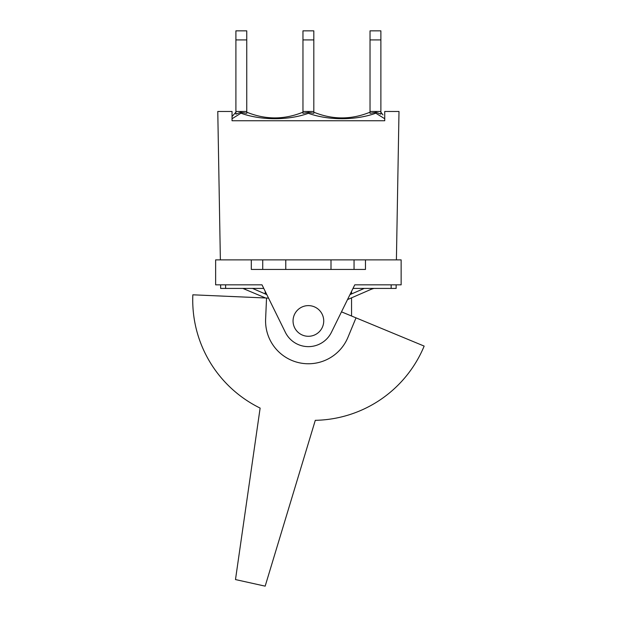 <?xml version="1.0" encoding="UTF-8"?>
<svg xmlns="http://www.w3.org/2000/svg" width="617" height="617" viewBox="0 0 617 617"><rect width="100%" height="100%" fill="white"/><g stroke="black" fill="none" stroke-linecap="round" stroke-linejoin="round"><path stroke-width="0.93" d="M349.955 294.633L364.254 288.417M371.457 288.417L371.457 289.172L347.518 299.584M252.523 288.417L266.822 294.633M220.631 284.846L220.631 288.417L263.767 288.417L265.225 291.378L265.225 293.939M351.551 293.939L351.551 291.378L353.009 288.417L396.145 288.417L396.145 284.846M373.941 288.417L371.457 289.172M265.58 297.98L242.836 288.417M225.621 288.417L225.621 284.846L262.009 284.846L215.634 284.846L215.634 259.88L401.143 259.88L401.143 284.846L354.767 284.846L391.155 284.846L391.155 288.417M323.362 324.272A15.34 15.34 0 0 0 303.772 306.325A15.34 15.34 0 0 0 298.026 332.262A15.34 15.34 0 0 0 323.362 324.272M341.486 311.847L356.009 317.855L347.942 337.337A42.812 42.812 0 0 1 265.618 319.082L266.536 298.026L268.534 298.111M356.009 317.855L424.157 346.091A120.292 120.292 0 0 1 315.295 420.324L265.163 586.15L235.486 579.571L260.127 408.092A120.292 120.292 0 0 1 192.843 294.81L266.536 298.026M331.005 259.88L331.005 269.436M285.771 259.88L285.771 269.436M354.767 284.846L331.437 332.285A25.683 25.683 0 0 1 285.339 332.285L262.009 284.846M365.465 259.88L365.465 269.436L251.312 269.436L251.312 259.88M246.746 39.912L246.746 30.85L235.902 30.85L235.902 39.912L246.746 39.912L246.746 111.476L235.902 111.476L235.902 39.912M235.902 111.476L235.902 114.153L240.638 112.325L246.746 113.304L246.746 111.476M313.814 39.912L313.814 30.85L302.962 30.85L302.962 39.912L313.814 39.912L313.814 111.476L302.962 111.476L302.962 39.912M302.962 111.476L302.962 113.304L308.392 112.402L313.814 113.297L313.814 111.476M380.882 39.912L380.882 30.85L370.03 30.85L370.03 39.912L380.882 39.912L380.882 111.476L370.03 111.476L370.03 39.912M232.046 118.726L240.977 113.196C261.014 120.492 288.262 120.546 308.392 113.312C328.522 120.546 355.739 120.5 375.799 113.196L376.139 112.325L380.882 114.153L380.882 111.476M302.962 113.158L302.962 112.186C284.221 119.814 265.48 119.814 246.746 112.186M235.902 112.186L232.046 116.551M382.987 114.916L380.882 112.186M370.03 113.166L370.03 112.186C351.289 119.821 332.548 119.821 313.814 112.186M375.799 113.196L384.73 118.726M240.969 113.196L240.638 112.325M308.384 113.312L308.392 112.402M396.407 259.88L398.998 111.476L384.73 111.476L384.73 120.747L232.046 120.747L232.046 111.476L217.778 111.476L220.369 259.88M376.139 112.325L370.03 113.304L370.03 111.476M384.73 120.747L232.046 120.747M245.319 289.172L245.319 288.417M354.05 259.88L354.05 269.436M351.551 297.826L351.551 316.012M262.726 259.88L262.726 269.436"/></g></svg>
